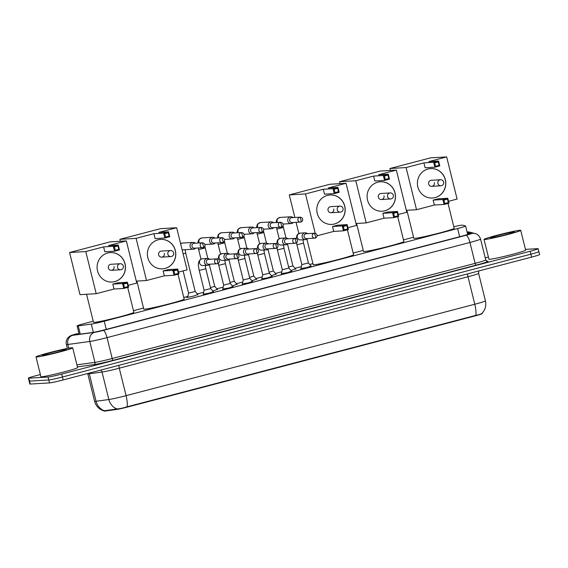 <?xml version="1.0" encoding="UTF-8"?>
<svg xmlns="http://www.w3.org/2000/svg" width="568" height="568" viewBox="0 0 568 568"><rect width="100%" height="100%" fill="white"/><g stroke="black" fill="none" stroke-linecap="round" stroke-linejoin="round"><path stroke-width="0.85" d="M213.348 291.661L209.18 293.166L203.223 294.167M232.894 286.535L228.719 288.04L222.77 289.041M252.44 281.409L248.266 282.914L242.309 283.915M271.98 276.289L267.812 277.787L261.855 278.796M291.526 271.163L287.351 272.668L281.394 273.669M311.072 266.037L306.897 267.542L300.941 268.543M197.799 294.536L193.709 296.077L186.794 297.547L187.71 297.036M217.345 289.41L212.837 291.057M236.884 284.284L232.383 285.931M256.431 279.158L251.922 280.812M275.977 274.039L271.469 275.686M295.516 268.912L291.015 270.56M93.23 321.225L85.079 323.362A11.339 0.575 -13.9 0 0 77.106 325.904A11.339 0.575 -13.9 0 0 78.221 325.883L91.299 324.094A11.339 0.575 -13.9 0 0 104.235 321.211L457.63 228.542A11.339 0.575 -13.9 0 0 465.597 226A11.339 0.575 -13.9 0 0 465.54 225.957L462.416 225.141A11.339 0.575 -13.9 0 0 462.047 225.127A11.339 0.575 -13.9 0 0 453.804 226.753M103.923 410.806L103.994 411.083A10.21 0.518 -13.9 0 0 104.995 411.062L116.44 409.5A10.21 0.518 -13.9 0 0 128.084 406.901L474.969 315.943A10.21 0.518 -13.9 0 0 482.147 313.657L482.055 313.273M413.554 237.232L403.479 239.874M363.243 250.424L353.175 253.065M312.94 263.616L309.723 264.454M301.367 266.648L295.012 268.316M281.827 271.774L275.466 273.442M262.281 276.893L255.919 278.561M242.735 282.019L236.38 283.688M223.196 287.145L216.834 288.814M203.649 292.271L197.288 293.94M187.845 296.411L183.769 297.483M143.541 308.034L133.466 310.675M525.45 249.38L537.726 248.649A11.339 0.575 166.1 0 1 538.152 248.699A11.339 0.575 166.1 0 1 530.178 251.241L61.692 374.085A11.339 0.575 166.1 0 1 48.067 377.038L28.826 378.189L29.55 381.121A11.339 0.575 166.1 0 1 29.124 381.071A11.339 0.575 166.1 0 0 29.55 381.121L48.791 379.971L29.55 381.121L30.274 384.053A11.339 0.575 166.1 0 1 29.848 384.003L28.4 378.139A11.339 0.575 166.1 0 1 36.373 375.597L40.378 374.546M61.692 374.085L62.416 377.017A11.339 0.575 166.1 0 1 48.791 379.971A11.339 0.575 166.1 0 0 62.416 377.017L530.902 254.173L62.416 377.017L63.14 379.949A11.339 0.575 166.1 0 1 49.523 382.903L30.274 384.053M538.45 251.581A11.339 0.575 166.1 0 1 538.876 251.631A11.339 0.575 166.1 0 1 530.902 254.173A11.339 0.575 166.1 0 0 538.876 251.631L539.6 254.563A11.339 0.575 166.1 0 1 531.627 257.105L63.14 379.949M104.008 410.834L116.958 408.925C119.536 408.811 122.901 408.108 127.076 406.809L475.792 315.375C479.726 314.544 481.806 313.82 482.026 313.195M485.235 257.9L488.402 257.07M28.826 378.189A11.339 0.575 166.1 0 1 28.4 378.139M78.995 333.522A11.339 0.575 -13.9 0 0 76.375 334.559A11.339 0.575 -13.9 0 0 77.489 334.538L92.527 332.479A11.339 0.575 -13.9 0 0 105.463 329.596L461.606 236.21A11.339 0.575 -13.9 0 0 469.58 233.668A11.339 0.575 -13.9 0 0 469.516 233.625L467.343 233.057M484.752 239.511A18.9 0.959 166.1 0 1 484.042 239.426A18.9 0.959 166.1 0 1 499.719 234.57A18.9 0.959 166.1 0 1 520.025 230.26A18.9 0.959 166.1 0 1 520.742 230.345A18.9 0.959 166.1 0 1 505.058 235.202A18.9 0.959 166.1 0 1 484.752 239.511M520.742 230.345L525.634 250.14A18.9 0.959 166.1 0 1 509.957 254.996A18.9 0.959 166.1 0 1 489.651 259.306A18.9 0.959 166.1 0 1 488.934 259.221L484.042 239.426M513.891 231.872A12.326 0.625 166.1 0 1 514.345 231.964A12.326 0.625 166.1 0 1 503.83 235.166A12.326 0.625 166.1 0 1 490.887 237.9A12.326 0.625 166.1 0 1 490.447 237.871A12.326 0.625 166.1 0 1 500.351 234.754A12.326 0.625 166.1 0 1 513.891 231.872M36.721 356.988A18.9 0.959 166.1 0 1 36.011 356.91A18.9 0.959 166.1 0 1 51.695 352.053A18.9 0.959 166.1 0 1 72.001 347.744A18.9 0.959 166.1 0 1 72.711 347.822A18.9 0.959 166.1 0 1 57.034 352.678A18.9 0.959 166.1 0 1 36.721 356.988M72.711 347.822L77.61 367.617A18.9 0.959 166.1 0 1 61.933 372.473A18.9 0.959 166.1 0 1 41.62 376.783A18.9 0.959 166.1 0 1 40.91 376.698L36.011 356.91M65.867 349.348A12.326 0.625 166.1 0 1 66.321 349.441A12.326 0.625 166.1 0 1 55.806 352.65A12.326 0.625 166.1 0 1 42.863 355.383A12.326 0.625 166.1 0 1 42.422 355.355A12.326 0.625 166.1 0 1 52.32 352.238A12.326 0.625 166.1 0 1 65.867 349.348M448.024 203.415L454.187 228.308A20.796 1.051 166.1 0 1 436.941 233.654A20.796 1.051 166.1 0 1 414.597 238.39A20.796 1.051 166.1 0 1 413.816 238.297L406.88 210.281M435.138 197.6A14.747 14.207 -93.4 0 1 432.475 198.026A14.747 14.207 -93.4 0 1 417.565 185.544A14.747 14.207 -93.4 0 1 428.059 169.016A14.747 14.207 -93.4 0 1 430.714 168.589A14.747 14.207 -93.4 0 1 445.631 181.071A14.747 14.207 -93.4 0 1 435.138 197.6M423.913 162.881L433.632 162.299L438.574 161.007L428.854 161.589L446.668 156.917L430.466 157.883L389.896 168.518L406.099 167.553L423.913 162.881L425.127 167.794L434.854 167.212L433.632 162.299L434.726 162.838L438.255 161.908L438.574 161.007L439.788 165.913L434.854 167.212L435.578 166.282L439.107 165.359L439.788 165.913M406.099 167.553L416.529 209.706L434.342 205.034L433.128 200.121L438.07 198.821L447.79 198.246L449.004 203.152L444.07 204.452L434.342 205.034M448.55 201.306L457.098 199.063L446.668 156.917M389.896 168.518L390.372 170.464M406.312 210.316L416.529 209.706M438.255 161.908L439.107 165.359M434.726 162.838L435.578 166.282M449.004 203.152L448.322 202.591L444.794 203.521L444.07 204.452L442.848 199.538L433.128 200.121M444.794 203.521L443.942 200.071L442.848 199.538L447.79 198.246L447.47 199.148L443.942 200.071M448.322 202.591L447.47 199.148M441.435 185.693A3.025 2.911 -93.4 0 1 437.892 183.507A3.025 2.911 -93.4 0 1 440.534 179.744L431.318 180.297A3.025 2.911 86.6 0 0 428.677 184.053A3.025 2.911 86.6 0 0 431.68 186.332A3.025 2.911 86.6 0 0 434.321 182.576M430.665 168.597A14.747 14.207 -93.4 0 1 445.255 179.708A14.747 14.207 -93.4 0 1 432.425 198.033M397.721 216.6L403.883 241.499A20.796 1.051 166.1 0 1 386.63 246.839A20.796 1.051 166.1 0 1 364.294 251.581A20.796 1.051 166.1 0 1 363.513 251.489L356.576 223.472M384.827 210.792A14.747 14.207 -93.4 0 1 382.172 211.218A14.747 14.207 -93.4 0 1 367.262 198.736A14.747 14.207 -93.4 0 1 377.755 182.207A14.747 14.207 -93.4 0 1 380.411 181.781A14.747 14.207 -93.4 0 1 395.321 194.263A14.747 14.207 -93.4 0 1 384.827 210.792M373.609 176.073L383.329 175.491L388.271 174.198L378.544 174.774L396.357 170.102L380.155 171.074L339.586 181.71L355.788 180.745L373.609 176.073L374.823 180.986L384.543 180.404L383.329 175.491L384.415 176.023L387.944 175.1L388.271 174.198L389.485 179.105L384.543 180.404L385.274 179.474L388.796 178.544L389.485 179.105M355.788 180.745L366.225 222.89L384.039 218.226L382.825 213.312L387.759 212.013L397.486 211.431L398.7 216.344L393.759 217.643L384.039 218.226M398.239 214.498L406.795 212.254L396.357 170.102M339.586 181.71L340.069 183.656M356.008 223.508L366.225 222.89M387.944 175.1L388.796 178.544M384.415 176.023L385.274 179.474M398.7 216.344L398.012 215.783L394.49 216.713L393.759 217.643L392.545 212.73L382.825 213.312M394.49 216.713L393.631 213.263L392.545 212.73L397.486 211.431L397.16 212.34L393.631 213.263M398.012 215.783L397.16 212.34M391.132 198.885A3.025 2.911 -93.4 0 1 387.582 196.691A3.025 2.911 -93.4 0 1 390.223 192.935L381.007 193.489A3.025 2.911 86.6 0 0 378.366 197.245A3.025 2.911 86.6 0 0 381.369 199.524A3.025 2.911 86.6 0 0 384.011 195.768M380.361 181.781A14.747 14.207 -93.4 0 1 394.952 192.9A14.747 14.207 -93.4 0 1 382.122 211.218M347.41 229.791L353.573 254.691A20.796 1.051 166.1 0 1 336.327 260.03A20.796 1.051 166.1 0 1 313.99 264.773A20.796 1.051 166.1 0 1 313.202 264.681L306.912 239.249M334.524 223.984A14.747 14.207 -93.4 0 1 331.868 224.41A14.747 14.207 -93.4 0 1 316.951 211.928A14.747 14.207 -93.4 0 1 327.445 195.399A14.747 14.207 -93.4 0 1 330.107 194.973A14.747 14.207 -93.4 0 1 345.017 207.455A14.747 14.207 -93.4 0 1 334.524 223.984M323.298 189.265L333.025 188.683L337.96 187.383L328.24 187.965L346.054 183.294L329.852 184.266L289.282 194.902L305.485 193.936L323.298 189.265L324.52 194.171L334.24 193.596L333.025 188.683L334.112 189.215L337.64 188.292L337.96 187.383L339.174 192.296L334.24 193.596L334.964 192.666L338.493 191.736L339.174 192.296M305.485 193.936L315.226 233.299M317.086 235.777L333.736 231.41L332.514 226.504L337.456 225.205L347.176 224.623L348.39 229.536L343.455 230.828L333.736 231.41M347.935 227.69L356.484 225.446L346.054 183.294M289.282 194.902L294.87 217.487M296.07 222.336L298.832 233.491M337.64 188.292L338.493 191.736M334.112 189.215L334.964 192.666M348.39 229.536L347.708 228.975L344.18 229.898L343.455 230.828L342.241 225.922L332.514 226.504M344.18 229.898L343.328 226.454L342.241 225.922L347.176 224.623L346.856 225.531L343.328 226.454M347.708 228.975L346.856 225.531M340.828 212.077A3.025 2.911 -93.4 0 1 337.278 209.883A3.025 2.911 -93.4 0 1 339.92 206.127L330.704 206.674A3.025 2.911 86.6 0 0 328.063 210.437A3.025 2.911 86.6 0 0 331.066 212.716A3.025 2.911 86.6 0 0 333.707 208.953M330.058 194.973A14.747 14.207 -93.4 0 1 344.641 206.092A14.747 14.207 -93.4 0 1 331.818 224.41M178.011 274.216L184.174 299.109A20.796 1.051 166.1 0 1 166.921 304.455A20.796 1.051 166.1 0 1 144.584 309.191A20.796 1.051 166.1 0 1 143.803 309.099L136.867 281.082M165.118 268.401A14.747 14.207 -93.4 0 1 162.462 268.827A14.747 14.207 -93.4 0 1 147.552 256.346A14.747 14.207 -93.4 0 1 158.046 239.817A14.747 14.207 -93.4 0 1 160.701 239.391A14.747 14.207 -93.4 0 1 175.611 251.872A14.747 14.207 -93.4 0 1 165.118 268.401M153.9 233.682L163.619 233.1L168.561 231.808L158.834 232.39L176.655 227.718L160.446 228.684L119.876 239.32L136.086 238.354L153.9 233.682L155.114 238.595L164.834 238.013L163.619 233.1L164.706 233.64L168.234 232.71L168.561 231.808L169.775 236.714L164.834 238.013L165.565 237.083L169.087 236.16L169.775 236.714M136.086 238.354L146.516 280.507L164.329 275.835L163.115 270.922L168.05 269.63L177.777 269.047L178.991 273.954L174.049 275.253L164.329 275.835M178.529 272.107L187.085 269.864L176.655 227.718M119.876 239.32L120.359 241.265M136.299 281.117L146.516 280.507M168.234 232.71L169.087 236.16M164.706 233.64L165.565 237.083M178.991 273.954L178.302 273.4L174.781 274.323L174.049 275.253L172.835 270.34L163.115 270.922M174.781 274.323L173.922 270.879L172.835 270.34L177.777 269.047L177.45 269.949L173.922 270.879M178.302 273.4L177.45 269.949M171.422 256.495A3.025 2.911 -93.4 0 1 167.872 254.308A3.025 2.911 -93.4 0 1 170.514 250.545L161.298 251.099A3.025 2.911 86.6 0 0 158.657 254.854A3.025 2.911 86.6 0 0 161.66 257.134A3.025 2.911 86.6 0 0 164.301 253.378M160.652 239.398A14.747 14.207 -93.4 0 1 175.242 250.509A14.747 14.207 -93.4 0 1 162.412 268.834M127.701 287.401L133.863 312.301A20.796 1.051 166.1 0 1 116.617 317.647A20.796 1.051 166.1 0 1 94.281 322.383A20.796 1.051 166.1 0 1 93.493 322.29L86.563 294.274M114.814 281.593A14.747 14.207 -93.4 0 1 112.159 282.019A14.747 14.207 -93.4 0 1 97.249 269.537A14.747 14.207 -93.4 0 1 107.742 253.008A14.747 14.207 -93.4 0 1 110.398 252.582A14.747 14.207 -93.4 0 1 125.308 265.064A14.747 14.207 -93.4 0 1 114.814 281.593M103.589 246.874L113.316 246.292L118.251 245L108.531 245.575L126.344 240.91L110.142 241.876L69.573 252.511L85.775 251.546L103.589 246.874L104.81 251.787L114.53 251.205L113.316 246.292L114.402 246.824L117.931 245.901L118.251 245L119.465 249.906L114.53 251.205L115.254 250.275L118.783 249.345L119.465 249.906M85.775 251.546L96.205 293.699L114.026 289.027L112.805 284.114L117.746 282.814L127.466 282.239L128.68 287.145L123.746 288.445L114.026 289.027M128.226 285.299L136.774 283.056L126.344 240.91M69.573 252.511L80.003 294.664L96.205 293.699M117.931 245.901L118.783 249.345M114.402 246.824L115.254 250.275M128.68 287.145L127.999 286.584L124.47 287.514L123.746 288.445L122.532 283.531L112.805 284.114M124.47 287.514L123.618 284.064L122.532 283.531L127.466 282.239L127.147 283.141L123.618 284.064M127.999 286.584L127.147 283.141M121.119 269.686A3.025 2.911 -93.4 0 1 117.569 267.493A3.025 2.911 -93.4 0 1 120.21 263.737L110.994 264.29A3.025 2.911 86.6 0 0 108.353 268.046A3.025 2.911 86.6 0 0 111.356 270.325A3.025 2.911 86.6 0 0 113.998 266.57M110.348 252.582A14.747 14.207 -93.4 0 1 124.932 263.701A14.747 14.207 -93.4 0 1 112.109 282.019M293.109 217.594A3.401 3.28 86.6 0 0 287.813 221.009A3.401 3.28 86.6 0 0 293.4 222.5M300.103 217.175L291.86 217.665A2.457 2.364 86.6 0 0 289.708 220.718A2.457 2.364 86.6 0 0 292.151 222.571L300.394 222.081A2.457 2.364 86.6 0 0 300.834 222.01A2.457 0.646 75.3 0 0 300.87 222.003A2.457 0.646 75.3 0 0 300.905 219.589A2.457 0.646 -104.7 0 0 299.656 217.246A2.457 2.364 86.6 0 0 300.394 222.081L300.87 222.003C303.454 221.201 303.539 217.622 300.103 217.175A2.457 2.364 86.6 0 0 299.656 217.246M288.65 267.088L292.911 265.859L295.786 269.225M273.563 222.713A3.401 3.28 86.6 0 0 268.274 226.135A3.401 3.28 86.6 0 0 273.854 227.619M280.556 222.301L272.313 222.791A2.457 2.364 86.6 0 0 270.169 225.844A2.457 2.364 86.6 0 0 272.604 227.697L280.848 227.207A2.457 2.364 86.6 0 0 281.295 227.136A2.457 0.646 75.3 0 0 281.33 227.129A2.457 0.646 75.3 0 0 281.359 224.708A2.457 0.646 -104.7 0 0 280.116 222.365A2.457 2.364 86.6 0 0 280.848 227.207L281.33 227.129C283.915 226.327 283.993 222.748 280.556 222.301A2.457 2.364 86.6 0 0 280.116 222.365M269.104 272.214L273.371 270.986L276.247 274.351M254.017 227.839A3.401 3.28 86.6 0 0 248.727 231.261A3.401 3.28 86.6 0 0 254.315 232.745M261.01 227.42L252.767 227.917A2.457 2.364 86.6 0 0 250.623 230.97A2.457 2.364 86.6 0 0 253.065 232.823L261.308 232.326A2.457 2.364 86.6 0 0 261.749 232.255A2.457 0.646 75.3 0 0 261.784 232.255A2.457 0.646 75.3 0 0 261.82 229.834A2.457 0.646 -104.7 0 0 260.57 227.491A2.457 2.364 86.6 0 0 261.308 232.326L261.784 232.255C264.368 231.446 264.454 227.867 261.01 227.42A2.457 2.364 86.6 0 0 260.57 227.491M249.558 277.34L253.825 276.112L256.7 279.477M234.477 232.965A3.401 3.28 86.6 0 0 229.188 236.387A3.401 3.28 86.6 0 0 234.769 237.871M241.471 232.546L233.228 233.043A2.457 2.364 86.6 0 0 231.077 236.096A2.457 2.364 86.6 0 0 233.519 237.949L241.762 237.452A2.457 2.364 86.6 0 0 242.202 237.381A2.457 0.646 75.3 0 0 242.238 237.374A2.457 0.646 75.3 0 0 242.273 234.96A2.457 0.646 -104.7 0 0 241.024 232.617A2.457 2.364 86.6 0 0 241.762 237.452L242.238 237.374C244.822 236.572 244.907 232.994 241.471 232.546A2.457 2.364 86.6 0 0 241.024 232.617M230.019 282.459L234.279 281.231M214.931 238.091A3.401 3.28 86.6 0 0 209.642 241.514A3.401 3.28 86.6 0 0 215.222 242.997M221.925 237.672L213.682 238.162A2.457 2.364 86.6 0 0 211.537 241.215A2.457 2.364 86.6 0 0 213.973 243.069L222.216 242.579A2.457 2.364 86.6 0 0 222.663 242.508A2.457 0.646 75.3 0 0 222.699 242.5A2.457 0.646 75.3 0 0 222.727 240.086A2.457 0.646 -104.7 0 0 221.484 237.744A2.457 2.364 86.6 0 0 222.216 242.579L222.699 242.5C225.283 241.698 225.361 238.12 221.925 237.672A2.457 2.364 86.6 0 0 221.484 237.744M210.472 287.585L214.739 286.357L217.615 289.723M187.617 297.433L188.59 293.123L195.193 291.483L198.069 294.849M195.385 243.218A3.401 3.28 86.6 0 0 190.095 246.633A3.401 3.28 86.6 0 0 195.683 248.124M202.378 242.799L194.135 243.289A2.457 2.364 86.6 0 0 191.991 246.342A2.457 2.364 86.6 0 0 194.434 248.195L202.677 247.705A2.457 2.364 86.6 0 0 203.117 247.634A2.457 0.646 75.3 0 0 203.152 247.627A2.457 0.646 75.3 0 0 203.188 245.213A2.457 0.646 -104.7 0 0 201.938 242.87A2.457 2.364 86.6 0 0 202.677 247.705L203.152 247.627C205.737 246.824 205.822 243.246 202.378 242.799A2.457 2.364 86.6 0 0 201.938 242.87M300.87 268.87L301.835 264.589L308.438 262.956L311.285 266.286M307.487 233.647A3.401 3.28 86.6 0 0 302.197 237.069A3.401 3.28 86.6 0 0 307.778 238.553M314.48 233.228L306.237 233.725A2.457 2.364 86.6 0 0 304.093 236.778A2.457 2.364 86.6 0 0 306.528 238.631L314.771 238.134A2.457 2.364 86.6 0 0 315.219 238.063A2.457 0.646 75.3 0 0 315.247 238.063A2.457 0.646 75.3 0 0 315.283 235.642A2.457 0.646 -104.7 0 0 314.04 233.299A2.457 2.364 86.6 0 0 314.771 238.134L315.247 238.063C317.839 237.254 317.917 233.675 314.48 233.228A2.457 2.364 86.6 0 0 314.04 233.299M281.323 273.989L282.289 269.715L288.892 268.082L291.739 271.412M287.94 238.773A3.401 3.28 86.6 0 0 282.651 242.195A3.401 3.28 86.6 0 0 288.239 243.679M294.934 238.354L286.691 238.851A2.457 2.364 86.6 0 0 284.547 241.904A2.457 2.364 86.6 0 0 286.989 243.757L295.232 243.26A2.457 2.364 86.6 0 0 295.672 243.189A2.457 0.646 75.3 0 0 295.708 243.182A2.457 0.646 75.3 0 0 295.743 240.768A2.457 0.646 -104.7 0 0 294.494 238.425A2.457 2.364 86.6 0 0 295.232 243.26L295.708 243.182C298.292 242.38 298.377 238.801 294.934 238.354A2.457 2.364 86.6 0 0 294.494 238.425M261.784 279.115L262.743 274.841L269.346 273.201L272.2 276.538M268.401 243.899A3.401 3.28 86.6 0 0 263.112 247.321A3.401 3.28 86.6 0 0 268.692 248.805M275.395 243.48L267.152 243.97A2.457 2.364 86.6 0 0 265 247.023A2.457 2.364 86.6 0 0 267.443 248.876L275.686 248.386A2.457 2.364 86.6 0 0 276.126 248.315A2.457 0.646 75.3 0 0 276.162 248.308A2.457 0.646 75.3 0 0 276.197 245.894A2.457 0.646 -104.7 0 0 274.947 243.551A2.457 2.364 86.6 0 0 275.686 248.386L276.162 248.308C278.746 247.506 278.831 243.928 275.395 243.48A2.457 2.364 86.6 0 0 274.947 243.551M242.238 284.241L243.203 279.967L249.806 278.327L252.654 281.664M248.855 249.025A3.401 3.28 86.6 0 0 243.565 252.44A3.401 3.28 86.6 0 0 249.146 253.931M255.849 248.606L247.605 249.096A2.457 2.364 86.6 0 0 245.461 252.149A2.457 2.364 86.6 0 0 247.896 254.002L256.14 253.513A2.457 2.364 86.6 0 0 256.587 253.442A2.457 0.646 75.3 0 0 256.622 253.434A2.457 0.646 75.3 0 0 256.651 251.02A2.457 0.646 -104.7 0 0 255.408 248.677A2.457 2.364 86.6 0 0 256.14 253.513L256.622 253.434C259.207 252.632 259.285 249.054 255.849 248.606A2.457 2.364 86.6 0 0 255.408 248.677M222.691 289.368L223.657 285.086L230.26 283.453L233.107 286.79M229.309 254.144A3.401 3.28 86.6 0 0 224.019 257.567A3.401 3.28 86.6 0 0 229.607 259.051M236.302 253.726L228.059 254.223A2.457 2.364 86.6 0 0 225.915 257.276A2.457 2.364 86.6 0 0 228.357 259.129L236.6 258.632A2.457 2.364 86.6 0 0 237.041 258.561A2.457 0.646 75.3 0 0 237.076 258.561A2.457 0.646 75.3 0 0 237.112 256.14A2.457 0.646 -104.7 0 0 235.862 253.797A2.457 2.364 86.6 0 0 236.6 258.632L237.076 258.561C239.66 257.758 239.746 254.173 236.302 253.726A2.457 2.364 86.6 0 0 235.862 253.797M203.152 294.487L204.111 290.212L210.721 288.579L213.568 291.909M209.769 259.271A3.401 3.28 86.6 0 0 204.48 262.693A3.401 3.28 86.6 0 0 210.061 264.177M216.763 258.852L208.52 259.349A2.457 2.364 86.6 0 0 206.369 262.402A2.457 2.364 86.6 0 0 208.811 264.255L217.054 263.758A2.457 2.364 86.6 0 0 217.494 263.687A2.457 0.646 75.3 0 0 217.53 263.687A2.457 0.646 75.3 0 0 217.565 261.266A2.457 0.646 -104.7 0 0 216.316 258.923A2.457 2.364 86.6 0 0 217.054 263.758L217.53 263.687C220.114 262.877 220.199 259.299 216.763 258.852A2.457 2.364 86.6 0 0 216.316 258.923M474.969 315.943L474.883 315.588M128.084 406.901L127.992 406.546M116.44 409.5L116.312 408.967M104.995 411.062L104.867 410.536M459.654 236.721L457.63 228.542M106.259 329.39L104.235 321.211M93.344 332.351L91.299 324.094M80.273 334.154L78.221 325.883M104.278 410.692A13.234 11.949 -97.8 0 1 96.084 401.271L89.282 373.78A15.123 0.767 166.1 0 1 88.359 373.879A15.123 0.767 166.1 0 1 87.791 373.808L87.706 373.51M103.951 410.884C99.109 409.386 95.985 406.184 94.593 401.299A15.123 0.767 -13.9 0 0 95.161 401.363A15.123 0.767 -13.9 0 0 96.084 401.271L108.836 399.524A15.123 0.767 -13.9 0 0 126.075 395.676L474.791 304.242A13.234 3.486 75.3 0 1 475.792 315.375M127.076 406.809A13.234 3.486 -104.7 0 0 126.075 395.676L119.273 368.192A15.123 0.767 166.1 0 1 102.034 372.033L89.282 373.78A3.777 3.415 82.2 0 0 89.069 373.148M116.958 408.925A13.234 11.949 -97.8 0 1 108.836 399.524L102.034 372.033A3.777 3.415 82.2 0 0 100.87 370.052M467.663 273.875A3.777 0.994 75.3 0 0 467.989 276.751L474.791 304.242A15.123 0.767 -13.9 0 0 485.427 300.848L478.618 273.357A15.123 0.767 166.1 0 1 467.989 276.751L119.273 368.192A3.777 0.994 75.3 0 1 118.946 365.316M531.627 257.105L530.178 251.241M49.523 382.903L48.067 377.038M77.234 333.657A7.561 1.995 75.3 0 0 77.127 333.672L77.234 333.657A7.561 0.383 -13.9 0 0 72.2 335.383A7.561 0.383 -13.9 0 0 72.661 335.34L94.565 332.337A7.561 0.383 -13.9 0 0 103.191 330.42L466.108 235.258A7.561 0.383 -13.9 0 0 471.383 233.533L467.194 232.433M466.108 235.258A7.561 1.995 75.3 0 1 469.942 242.465L475.118 263.36A15.123 0.767 -13.9 0 0 485.746 259.966L480.571 239.071A15.123 0.767 166.1 0 1 469.942 242.465L107.025 337.626A15.123 0.767 166.1 0 1 89.787 341.474L67.876 344.471A15.123 0.767 166.1 0 1 66.96 344.563A15.123 0.767 166.1 0 1 66.392 344.499L67.372 348.461M68.799 348.191L67.876 344.471A7.561 6.83 -97.8 0 1 72.661 335.34M486.243 260.84L487.94 261.287A17.012 0.859 166.1 0 1 476.076 265.157L113.16 360.318A17.012 0.859 166.1 0 1 93.755 364.649L77.425 366.878M94.565 332.337A7.561 6.83 -97.8 0 0 89.787 341.474L94.955 362.363A15.123 0.767 -13.9 0 0 112.201 358.522L475.118 263.36A1.889 0.497 -104.7 0 0 476.076 265.157M76.921 364.834L94.955 362.363A1.889 1.704 82.2 0 1 93.755 364.649M103.191 330.42A7.561 1.995 75.3 0 1 107.025 337.626L112.201 358.522A1.889 0.497 -104.7 0 0 113.16 360.318M485.746 259.966L487.01 261.28A1.889 1.881 104.7 0 0 487.94 261.287M471.383 233.533A7.561 7.519 -75.3 0 1 475.111 233.547L469.878 232.177A7.561 7.519 -75.3 0 0 467.081 231.985M279.172 238.666L276.801 229.089L283.411 227.448L283.02 225.567M276.034 222.571L276.708 219.745L277.582 218.545L280.116 217.423A3.401 3.28 86.6 0 0 277.468 222.486M259.633 243.793L257.261 234.215L263.864 232.575L263.474 230.693M256.488 227.69L257.162 224.871L258.035 223.671L260.57 222.542A3.401 3.28 86.6 0 0 257.922 227.605M240.086 248.919L237.715 239.334L244.318 237.701L243.935 235.819M236.941 232.816L237.616 229.997L238.496 228.797L241.024 227.669A3.401 3.28 86.6 0 0 238.375 232.731M220.54 254.045L218.169 244.46L224.779 242.827L224.388 240.939M217.402 237.942L218.076 235.124L218.95 233.924L221.484 232.795A3.401 3.28 86.6 0 0 218.836 237.857M201.001 259.164L198.63 249.586L205.233 247.953L204.849 246.065M197.856 243.069L198.53 240.243L199.404 239.043L201.938 237.921A3.401 3.28 86.6 0 0 199.29 242.983M180.588 243.608L182.392 243.047A3.401 3.28 86.6 0 0 180.61 243.722M182.115 249.806A3.401 3.28 86.6 0 0 182.804 249.835L193.475 249.196M183.13 253.882L185.686 253.072L185.125 249.7M301.835 264.596L296.936 244.801L303.539 243.168L302.971 239.788M296.148 238.595L297.036 235.109L297.731 234.236L300.245 233.136A3.401 3.28 86.6 0 0 297.227 237.154A3.401 3.28 86.6 0 0 300.649 239.93L305.577 239.632M282.289 269.715L277.39 249.927L284 248.287L283.432 244.914M276.609 243.722L277.489 240.236L278.192 239.362L280.706 238.262A3.401 3.28 86.6 0 0 277.688 242.28A3.401 3.28 86.6 0 0 281.11 245.049L286.031 244.758M262.743 274.841L257.844 255.046L264.454 253.413L263.886 250.041M257.063 248.841L257.943 245.362L258.646 244.489L261.159 243.381A3.401 3.28 86.6 0 0 258.142 247.399A3.401 3.28 86.6 0 0 261.564 250.176L266.484 249.884M243.203 279.967L238.304 260.172L244.907 258.539L244.346 255.16M237.516 253.967L238.404 250.488L239.107 249.615L241.613 248.507A3.401 3.28 86.6 0 0 238.595 252.526A3.401 3.28 86.6 0 0 242.018 255.302L246.945 255.011M223.657 285.093L218.758 265.299L225.368 263.666L224.8 260.286M217.977 259.093L218.857 255.607L219.56 254.734L222.074 253.633A3.401 3.28 86.6 0 0 219.056 257.652A3.401 3.28 86.6 0 0 222.478 260.428L227.399 260.13M204.111 290.212L199.219 270.425L205.822 268.792L205.254 265.412M199.219 270.425C198.516 266.662 196.954 261.145 201.519 258.951L202.528 258.76A3.401 3.28 86.6 0 0 199.51 262.778A3.401 3.28 86.6 0 0 202.932 265.554L207.852 265.256M467.698 234.47L465.597 226M79.186 334.303L77.106 325.904M481.898 313.429C485.278 309.858 486.449 305.662 485.427 300.848M94.593 401.299L87.791 373.808M478.618 273.357L478.838 270.95M469.878 232.177L467.073 231.95M538.152 248.699L538.876 251.631M480.571 239.071C478.845 234.179 475.288 233.547 475.111 233.547M77.127 333.672C70.446 335.581 71.93 335.063 69.459 336.412L67.706 338.102C66.307 340.04 65.867 342.17 66.392 344.499M431.68 186.332L440.896 185.786A3.025 3.025 0 0 0 443.7 182.285A3.025 3.025 0 0 0 440.534 179.744M381.369 199.524L390.585 198.97A3.025 3.025 0 0 0 393.39 195.477A3.025 3.025 0 0 0 390.223 192.935M331.066 212.716L340.282 212.162A3.025 3.025 0 0 0 343.086 208.669A3.025 3.025 0 0 0 339.92 206.127M161.66 257.134L170.876 256.587A3.025 3.025 0 0 0 173.687 253.087A3.025 3.025 0 0 0 170.514 250.545M111.356 270.325L120.572 269.772A3.025 3.025 0 0 0 123.377 266.278A3.025 3.025 0 0 0 120.21 263.737M276.446 227.47L276.801 229.089M283.063 224.062L291.192 223.579M292.918 265.867L287.564 244.254M286.009 237.964L283.411 227.448M280.116 217.423L290.788 216.784M256.906 232.589L257.261 234.215M263.516 229.188L271.653 228.698M273.371 270.986L268.025 249.38M266.47 243.09L263.864 232.575M260.57 222.542L271.241 221.91M237.36 237.715L237.715 239.334M243.977 234.314L252.107 233.824M253.825 276.112L248.479 254.499M246.924 248.216L244.318 237.701M241.024 227.669L251.702 227.03M217.814 242.841L218.169 244.46M224.431 239.433L232.56 238.951M228.932 259.626L234.286 281.238L237.154 284.603M227.377 253.342L224.779 242.827M221.484 232.795L232.156 232.156M198.275 247.968L198.63 249.586M204.885 244.559L213.021 244.077M214.739 286.364L209.393 264.752M207.838 258.461L205.233 247.953M201.938 237.921L212.609 237.282M188.59 293.123L183.095 270.915M195.193 291.49L185.686 253.072M182.392 243.047L193.07 242.408M308.438 262.956L303.539 243.168M296.936 244.801L296.51 242.806M300.245 233.136L305.165 232.837M288.892 268.082L284 248.287M277.39 249.927L276.964 247.932M280.706 238.262L285.626 237.964M269.353 273.208L264.454 253.413M257.844 255.046L257.425 253.058M261.159 243.381L266.08 243.09M249.806 278.334L244.907 258.539M238.304 260.172L237.878 258.184M241.613 248.507L246.533 248.216M230.26 283.453L225.368 263.666M218.758 265.299L218.332 263.311M222.074 253.633L226.994 253.342M210.721 288.579L205.822 268.792M202.528 258.76L207.448 258.461"/></g></svg>
